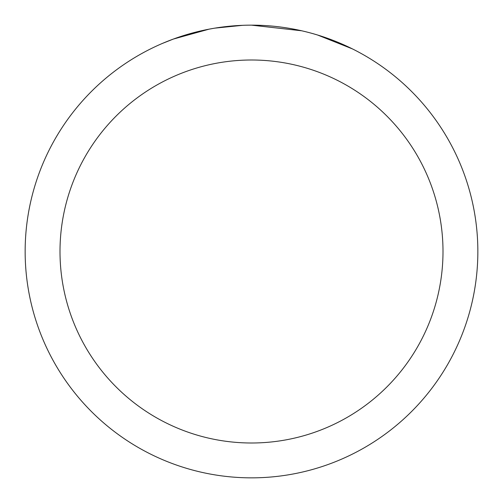 <?xml version="1.0" encoding="UTF-8"?>
<svg xmlns="http://www.w3.org/2000/svg" width="503" height="503" viewBox="0 0 503 503"><rect width="100%" height="100%" fill="white"/><g stroke="black" fill="none" stroke-linecap="round" stroke-linejoin="round"><path stroke-width="0.75" d="M258.114 25.251L262.994 25.439M293.28 29.042L294.739 29.319M251.5 25.15A226.35 226.35 0 0 1 477.85 251.5A226.35 226.35 0 0 1 251.5 477.85A226.35 226.35 0 0 1 25.15 251.5A226.35 226.35 0 0 1 251.5 25.15L301.718 30.79M313.413 33.783L317.55 35.003L352.37 48.879M251.5 60.002A191.498 191.498 0 0 1 442.998 251.5A191.498 191.498 0 0 1 251.5 442.998A191.498 191.498 0 0 1 60.002 251.5A191.498 191.498 0 0 1 251.5 60.002M213.215 28.413L209.072 29.161L173.403 39.052L162.419 43.415M226.583 26.527L228.4 26.332M180.395 36.606L197.71 31.632M200.251 31.029L209.072 29.161M217.673 27.696L224.25 26.797M225.287 26.672L227.174 26.464M230.456 26.131L236.498 25.647M242.565 25.326L214.806 28.143"/></g></svg>
